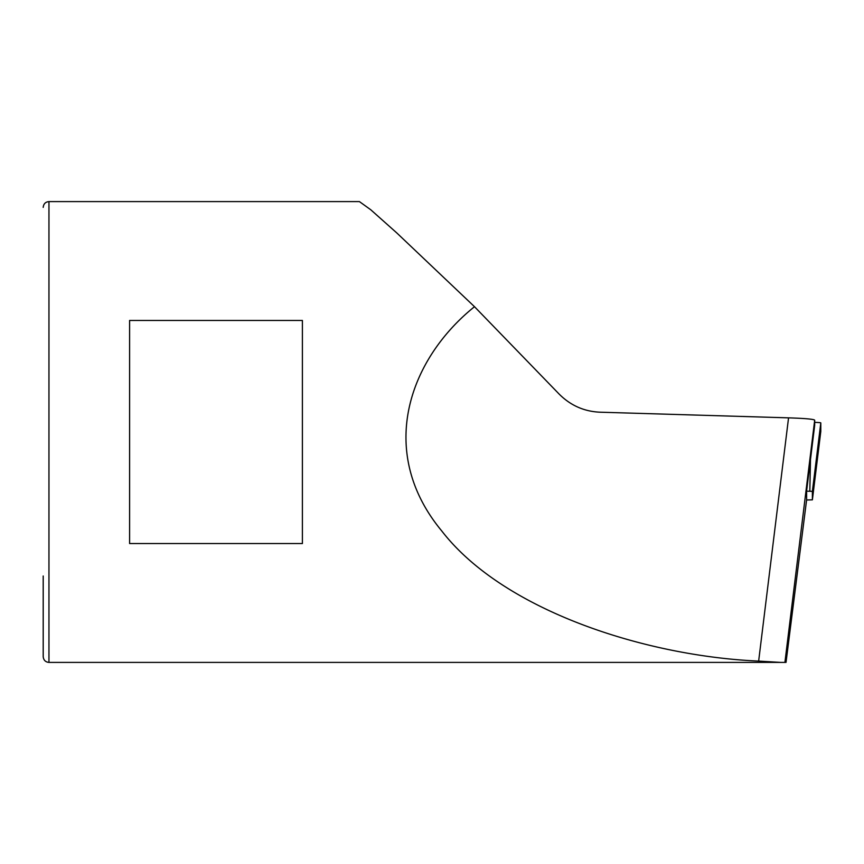 <?xml version="1.0" encoding="UTF-8"?>
<svg xmlns="http://www.w3.org/2000/svg" width="864" height="864" viewBox="0 0 864 864"><rect width="100%" height="100%" fill="white"/><g stroke="black" fill="none" stroke-linecap="round" stroke-linejoin="round"><path stroke-width="1.3" d="M806.62 499.802L786.024 662.396L784.912 662.396L814.687 420.206L814.687 425.239L806.62 490.936L806.62 499.802M814.687 420.206C813.985 419.18 805.27 418.392 788.551 417.852L599.854 412.193C584.053 411.469 570.478 405.421 559.127 394.06L474.498 306.698L396.716 232.87L370.775 209.779L359.424 201.604L48.956 201.604L48.956 662.396C45.49 662.094 43.578 660.172 43.2 656.64L43.2 575.996M474.498 306.698C408.65 359.629 376.24 452.012 441.839 531.068C503.798 611.107 646.456 656.23 758.646 661.09L780.592 662.396L48.956 662.396M129.6 320.458L129.6 543.542L302.4 543.542L302.4 320.458L129.6 320.458M780.592 662.396L784.912 662.396M806.62 491.162L812.387 491.357L812.387 499.846L806.598 499.986M820.8 431.406L812.387 499.846L820.8 431.395A11.524 0.605 0 0 1 820.8 431.406L820.8 422.906A11.524 0.605 0 0 0 814.687 422.366M758.646 661.09L788.551 417.852M812.387 491.357L820.8 422.906M809.816 491.195L810.486 459.529M48.956 201.604C45.49 201.906 43.578 203.828 43.2 207.36"/></g></svg>
